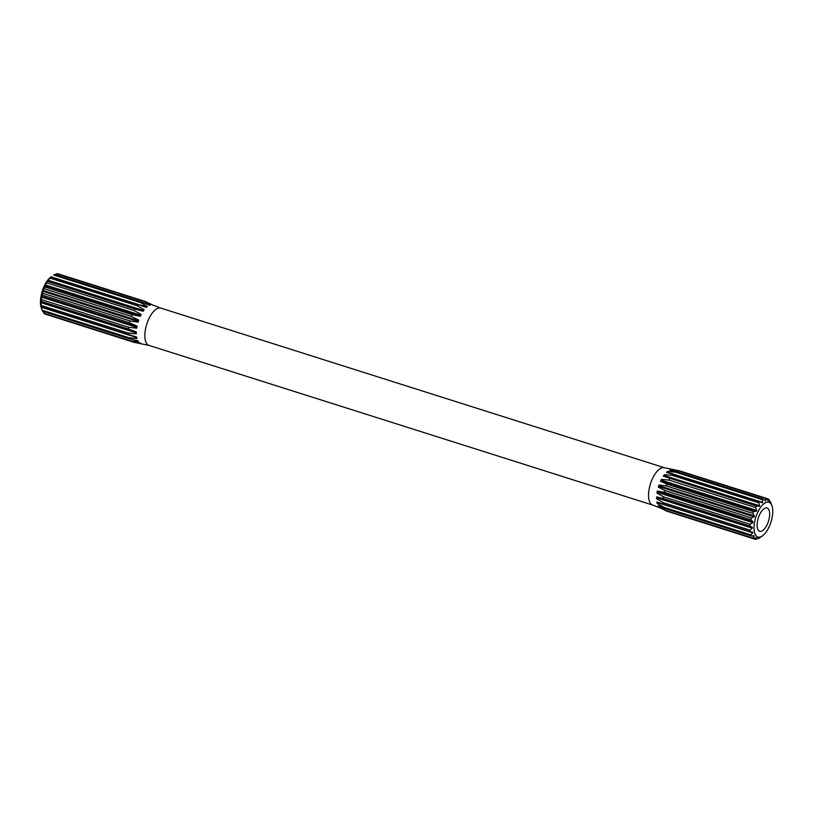 <?xml version="1.0" encoding="UTF-8"?>
<svg xmlns="http://www.w3.org/2000/svg" width="813" height="813" viewBox="0 0 813 813"><rect width="100%" height="100%" fill="white"/><g stroke="black" fill="none" stroke-linecap="round" stroke-linejoin="round"><path stroke-width="1.22" d="M769.586 515.991A12.236 5.345 -72.4 0 1 759.698 531.296A12.236 5.345 -72.4 0 1 757.198 523.287A12.236 5.345 -72.4 0 1 767.086 507.973A12.236 5.345 -72.4 0 1 769.586 515.991M761.761 536.316A18.221 7.957 -72.4 0 1 754.159 525.066A18.221 7.957 -72.4 0 1 765.023 502.962A18.221 7.957 -72.4 0 1 771.893 505.615A18.221 7.957 -72.4 0 1 770.978 522.048A18.221 7.957 -72.4 0 1 762.259 535.991A18.221 7.957 -72.4 0 1 761.761 536.316M762.259 535.991L759.342 537.982A21.28 9.299 -72.4 0 1 758.864 538.277A21.28 9.299 -72.4 0 1 758.387 538.541L759.291 537.718A19.451 8.496 -72.4 0 1 758.864 537.85L756.06 539.263A21.28 9.299 -72.4 0 1 755.196 539.273L756.497 537.85A19.451 8.496 -72.4 0 1 756.466 537.84A19.451 8.496 -72.4 0 1 756.141 537.728L753.234 538.552A21.28 9.299 -72.4 0 1 752.553 537.993L754.271 536.174A19.451 8.496 -72.4 0 1 754.017 535.797L751.151 535.909A21.28 9.299 -72.4 0 1 750.724 534.832L752.838 532.84A19.451 8.496 -72.4 0 1 752.706 532.251L750.003 531.58A21.28 9.299 -72.4 0 1 749.871 530.106L752.34 528.186A19.451 8.496 -72.4 0 1 752.35 527.434L749.911 526.011A21.28 9.299 -72.4 0 1 750.084 524.273L752.818 522.657A19.451 8.496 -72.4 0 1 752.96 521.834L750.887 519.731A21.28 9.299 -72.4 0 1 751.344 517.911L754.22 516.804A19.451 8.496 -72.4 0 1 754.494 515.981L752.828 513.369A21.28 9.299 -72.4 0 1 753.529 511.631L756.425 511.194A19.451 8.496 -72.4 0 1 756.791 510.452L755.541 507.525A21.28 9.299 -72.4 0 1 756.415 506.052L759.21 506.377A19.451 8.496 -72.4 0 1 759.637 505.788L758.773 502.8A21.28 9.299 -72.4 0 1 759.738 501.723L762.299 502.83A19.451 8.496 -72.4 0 1 762.746 502.444L762.198 499.629A21.28 9.299 -72.4 0 1 762.675 499.334A21.28 9.299 -72.4 0 1 763.153 499.07L765.399 500.889A19.451 8.496 -72.4 0 1 765.816 500.757L765.48 498.349L678.946 470.91A21.28 9.299 -72.4 0 1 679.81 470.91L766.344 498.339L768.194 500.757A19.451 8.496 -72.4 0 1 768.224 500.767A19.451 8.496 -72.4 0 1 768.549 500.889L768.305 499.06L766.446 498.471M672.646 469.853L679.81 470.91L664.516 467.76L160.832 308.086A19.573 8.547 -72.4 0 0 156.675 308.838A19.573 8.547 -72.4 0 0 145.649 328.411A19.573 8.547 -72.4 0 0 149.003 345.403L133.718 342.253L140.873 343.32A20.051 8.76 -72.4 0 1 139.978 342.984L131.757 341.541A21.28 9.299 -72.4 0 1 131.076 340.972L138.515 341.775A20.051 8.76 -72.4 0 1 137.864 340.81L129.663 338.889A21.28 9.299 -72.4 0 1 129.237 337.822L136.94 338.503A20.051 8.76 -72.4 0 1 136.614 337.009L128.525 334.57A21.28 9.299 -72.4 0 1 128.383 333.096L136.32 333.818A20.051 8.76 -72.4 0 1 136.34 331.938L128.434 329.001A21.28 9.299 -72.4 0 1 128.606 327.263L136.716 328.188A20.051 8.76 -72.4 0 1 137.082 326.104L129.409 322.72A21.28 9.299 -72.4 0 1 129.867 320.901L138.068 322.161A20.051 8.76 -72.4 0 1 138.749 320.078L131.35 316.348A21.28 9.299 -72.4 0 1 132.052 314.621L140.273 316.328A20.051 8.76 -72.4 0 1 141.188 314.448L134.064 310.515A21.28 9.299 -72.4 0 1 134.938 309.042L143.088 311.257A20.051 8.76 -72.4 0 1 144.165 309.763L137.295 305.779A21.28 9.299 -72.4 0 1 138.261 304.712L146.259 307.436A20.051 8.76 -72.4 0 1 147.387 306.481L140.72 302.619A21.28 9.299 -72.4 0 1 141.198 302.314A21.28 9.299 -72.4 0 1 141.675 302.05L149.46 305.261A20.051 8.76 -72.4 0 1 150.527 304.926L144.003 301.328A21.28 9.299 -72.4 0 1 144.866 301.328L152.387 304.926A20.051 8.76 -72.4 0 1 153.088 305.16A20.051 8.76 -72.4 0 1 153.291 305.251L145.324 301.572M678.946 470.91L670.786 469.853A20.051 8.76 107.6 0 0 669.719 470.188L676.619 471.631L763.153 499.07M762.198 499.629L675.664 472.201A21.28 9.299 -72.4 0 1 676.142 471.896A21.28 9.299 -72.4 0 1 676.619 471.631M129.663 338.889L42.611 311.288A21.28 9.299 -72.4 0 1 42.306 310.566L41.351 308.015A18.841 8.232 -72.4 0 1 42.286 291.044A18.841 8.232 -72.4 0 1 51.3 276.623L51.067 276.837A19.451 8.496 107.6 0 0 50.609 277.223L138.261 304.712M46.554 314.529L133.718 342.253M131.757 341.541L44.695 313.94A21.28 9.299 -72.4 0 1 44.014 313.381L131.076 340.972M42.581 310.566L44.014 313.381M42.306 310.566A21.28 9.299 -72.4 0 1 42.185 310.22L129.237 337.822M128.525 334.57L41.026 306.643A19.451 8.496 107.6 0 0 41.148 307.233L42.185 310.22M41.463 306.968A21.28 9.299 -72.4 0 1 41.331 305.495L128.383 333.096M128.434 329.001L41.372 301.399L40.66 301.826A19.451 8.496 107.6 0 0 40.65 302.578L41.331 305.495M41.372 301.399A21.28 9.299 -72.4 0 1 41.544 299.662L128.606 327.263M129.409 322.72L42.347 295.119L41.27 296.217A19.451 8.496 107.6 0 0 41.128 297.05L41.544 299.662M42.347 295.119A21.28 9.299 -72.4 0 1 42.804 293.3L129.867 320.901M131.35 316.348L44.288 288.757L42.804 290.363A19.451 8.496 107.6 0 0 42.54 291.196L42.804 293.3M44.288 288.757A21.28 9.299 -72.4 0 1 44.989 287.019L132.052 314.621M134.064 310.515L47.002 282.914L45.111 284.835A19.451 8.496 107.6 0 0 44.745 285.587L44.989 287.019M47.002 282.914A21.28 9.299 -72.4 0 1 47.876 281.44L134.938 309.042M137.295 305.779L50.233 278.188L47.957 280.18A19.451 8.496 107.6 0 0 47.52 280.77L47.876 281.44M50.233 278.188A21.28 9.299 -72.4 0 1 51.199 277.111M140.72 302.619L53.658 275.018A21.28 9.299 -72.4 0 1 54.136 274.723A21.28 9.299 -72.4 0 1 54.613 274.459L141.675 302.05M144.003 301.328L56.94 273.737L55.152 274.621M56.94 273.737A21.28 9.299 -72.4 0 1 57.804 273.727L144.866 301.328M675.664 472.201L667.646 471.408A20.051 8.76 107.6 0 0 666.518 472.363L759.738 501.723M758.773 502.8L672.239 475.361A21.28 9.299 -72.4 0 1 673.205 474.294M672.239 475.361L664.424 474.69A20.051 8.76 107.6 0 0 663.347 476.184L756.415 506.052M755.541 507.525L669.008 480.097A21.28 9.299 -72.4 0 1 669.882 478.623M669.008 480.097L661.457 479.375A20.051 8.76 107.6 0 0 660.532 481.255L666.995 484.202L753.529 511.631M752.828 513.369L666.294 485.93A21.28 9.299 -72.4 0 1 666.995 484.202M666.294 485.93L659.008 485.005A20.051 8.76 107.6 0 0 658.327 487.089L664.81 490.483L751.344 517.911M750.887 519.731L664.353 492.302A21.28 9.299 -72.4 0 1 664.81 490.483M664.353 492.302L657.341 491.032A20.051 8.76 107.6 0 0 656.975 493.115L663.55 496.845L750.084 524.273M749.911 526.011L663.378 498.582A21.28 9.299 -72.4 0 1 663.55 496.845M663.378 498.582L656.609 496.865A20.051 8.76 107.6 0 0 656.589 498.745L663.337 502.678L749.871 530.106M750.003 531.58L663.469 504.151A21.28 9.299 -72.4 0 1 663.337 502.678M663.469 504.151L656.874 501.936A20.051 8.76 107.6 0 0 657.209 503.43L664.191 507.403L750.724 534.832M751.151 535.909L664.617 508.471A21.28 9.299 -72.4 0 1 664.191 507.403M664.617 508.471L658.124 505.737A20.051 8.76 107.6 0 0 658.774 506.702L666.02 510.554L752.553 537.993M753.234 538.552L666.701 511.123A21.28 9.299 -72.4 0 1 666.02 510.554M666.701 511.123L660.237 507.912A20.051 8.76 107.6 0 0 660.441 508.013A20.051 8.76 107.6 0 0 660.644 508.095M668.195 511.601L755.196 539.273M765.48 498.349A21.28 9.299 -72.4 0 1 766.344 498.339M768.305 499.06A21.28 9.299 -72.4 0 1 768.986 499.619L770.419 502.434A19.451 8.496 -72.4 0 1 770.673 502.82L769.992 501.58M770.389 501.712A21.28 9.299 -72.4 0 1 770.694 502.434L771.893 505.615M757.848 538.379L758.387 538.541M667.646 471.408L667.3 472.19L762.746 502.444M664.424 474.69L664.191 475.524L759.637 505.788M664.191 475.524A19.451 8.496 107.6 0 0 663.764 476.123L759.21 506.377M661.457 479.375L661.345 480.188L756.791 510.452M661.345 480.188A19.451 8.496 107.6 0 0 660.979 480.94L756.425 511.194M659.008 485.005L659.038 485.717L754.494 515.981M659.038 485.717A19.451 8.496 107.6 0 0 658.774 486.55L754.22 516.804M658.774 486.55L658.327 487.089M657.341 491.032L752.96 521.834M657.514 491.57A19.451 8.496 107.6 0 0 657.361 492.404L752.818 522.657M657.361 492.404L656.975 493.115M656.609 496.865L752.35 527.434M656.894 497.18A19.451 8.496 107.6 0 0 656.884 497.932L752.34 528.186M656.884 497.932L656.589 498.745M657.27 502.068A19.451 8.496 107.6 0 0 657.392 502.586L752.838 532.84M657.392 502.586L657.209 503.43M753.194 535.828L754.271 536.174M658.815 506.011L658.774 506.702M764.87 500.462L765.816 500.757M670.786 469.853L672.788 470.89M136.716 337.527L41.148 307.233M136.32 332.903L40.65 302.578M136.34 332.161L40.66 301.826M136.838 327.395L41.128 297.05M136.991 326.562L41.27 296.217M138.261 321.541L42.54 291.196M138.535 320.708L42.804 290.363M140.456 315.932L44.745 285.587M140.822 315.18L45.111 284.835M143.19 311.094L47.52 280.77M143.616 310.505L47.957 280.18M139.47 305.129A19.451 8.496 -72.4 0 1 139.704 304.936L51.067 276.837M139.704 304.936L147.387 306.481M660.441 508.013L652.687 505.076A19.573 8.547 -72.4 0 1 649.333 488.085A19.573 8.547 -72.4 0 1 660.359 468.512A19.573 8.547 -72.4 0 1 664.516 467.76M652.687 505.076L149.003 345.403M153.088 305.16L160.832 308.086"/></g></svg>

